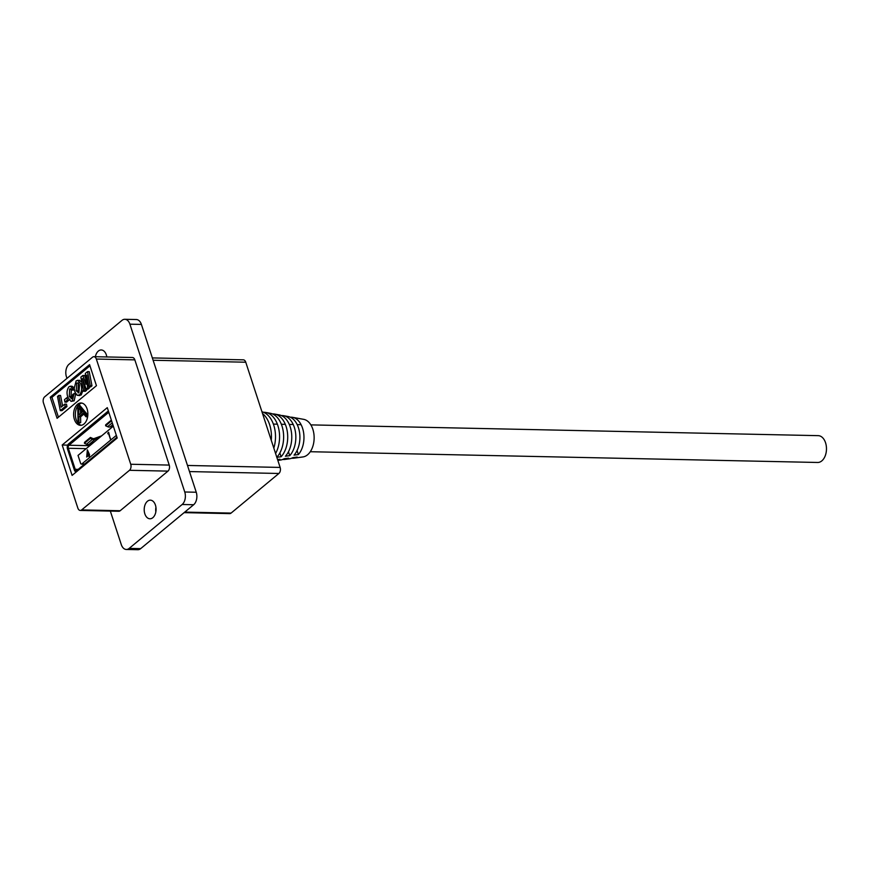 <?xml version="1.0" encoding="UTF-8"?>
<svg xmlns="http://www.w3.org/2000/svg" width="869" height="869" viewBox="0 0 869 869"><rect width="100%" height="100%" fill="white"/><g stroke="black" fill="none" stroke-linecap="round" stroke-linejoin="round"><path stroke-width="1.3" d="M277.841 460.407L280.459 460.049A22.496 14.317 -88.8 0 0 284.25 458.702L288.562 458.159A21.779 13.861 91.2 0 1 284.956 459.429L289.442 458.81A21.052 13.404 -88.8 0 0 292.875 457.615L297.198 457.061A20.335 12.948 91.2 0 1 293.939 458.18A20.335 12.948 91.2 0 1 291.702 458.191M284.956 459.429A21.779 13.861 91.2 0 1 282.707 459.451M277.559 459.549L279.937 459.245A23.213 14.784 91.2 0 1 277.787 460.233M290.333 417.218A20.693 13.176 91.2 0 1 292.571 417.326L303.726 419.358A18.89 12.025 91.2 0 1 313.97 434.598A18.89 12.025 91.2 0 1 307.561 454.791A18.89 12.025 91.2 0 1 302.923 456.942L293.939 458.18M262.514 413.525A26.461 16.848 91.2 0 1 271.28 440.322M263.546 412.297A25.016 15.924 91.2 0 1 265.784 412.46A25.016 15.924 91.2 0 1 278.58 428.124A25.016 15.924 91.2 0 1 275.582 453.499M273.822 448.122A25.744 16.381 -88.8 0 0 261.949 411.776M272.475 413.937A23.582 15.012 91.2 0 1 274.713 414.078A23.582 15.012 91.2 0 1 287.313 431.676A23.582 15.012 91.2 0 1 281.111 456.757L276.787 457.3M276.82 457.279A24.299 15.468 -88.8 0 0 283.24 431.415A24.299 15.468 -88.8 0 0 270.248 413.264L265.784 412.46M281.404 415.578A22.138 14.089 91.2 0 1 283.642 415.708A22.138 14.089 91.2 0 1 295.46 432.132A22.138 14.089 91.2 0 1 289.735 455.671L285.423 456.214A22.855 14.545 -88.8 0 0 291.387 431.904A22.855 14.545 -88.8 0 0 279.177 414.893L274.713 414.078M292.571 417.326A20.693 13.176 91.2 0 1 303.596 432.588A20.693 13.176 91.2 0 1 298.371 454.574L294.059 455.128A21.421 13.632 -88.8 0 0 299.533 432.36A21.421 13.632 -88.8 0 0 288.106 416.512L283.642 415.708M279.861 452.945L281.111 456.757M288.465 451.761L289.735 455.671M297.057 450.555L298.371 454.574M87.215 455.758L88.703 454.715L87.541 451.858L87.215 455.758L88.475 454.715L87.541 451.858M86.933 456.844L87.487 450.229M89.366 456.757L88.692 455.389L86.683 457.051L87.367 449.849L89.561 454.672L89.192 456.909L88.692 455.389M113.328 426.168L78.025 455.421L80.611 463.318A1.488 0.945 -88.8 0 0 81.425 464.111A1.488 0.945 -88.8 0 0 81.882 463.927L116.337 435.38M107.81 433.794L108.625 432.262L110.396 439.149L108.462 433.251L107.81 433.794M110.569 439.008L108.462 433.251M108.049 433.598L107.843 432.914M108.071 432.914L108.679 432.414M108.929 412.699A2.238 1.423 -88.8 0 0 108.679 412.666A2.238 1.423 -88.8 0 0 107.984 412.927L68.977 445.243A2.238 1.423 -88.8 0 0 68.347 448.274L75.223 469.314A2.238 1.423 -88.8 0 0 76.45 470.498A2.238 1.423 -88.8 0 0 77.145 470.238L116.153 437.911A2.238 1.423 -88.8 0 0 116.804 436.803M100.022 437.205L94.993 439.475A4.475 3.02 -129.6 0 1 93.906 439.681A4.475 3.02 -129.6 0 1 92.386 439.312L90.376 438.4L90.43 437.444L92.451 438.356A3.28 2.216 -129.6 0 0 93.559 438.628A3.28 2.216 -129.6 0 0 94.363 438.476L101.673 435.836M108.44 411.189A3.726 2.368 -88.8 0 0 107.55 411.613L68.542 443.929A3.726 2.368 -88.8 0 0 67.5 448.969L74.376 470.01A3.726 2.368 -88.8 0 0 76.233 471.976M113.133 425.549L110.222 426.853A4.475 3.02 -129.6 0 1 107.626 426.69L105.605 425.777L105.67 424.822L111.351 420.107M94.091 442.115L89.072 444.385A4.475 3.02 -129.6 0 1 87.975 444.591A4.475 3.02 -129.6 0 1 86.465 444.222L84.456 443.309L84.51 442.354L90.43 437.444M105.605 425.777L111.525 420.868M90.376 438.4L84.456 443.309M62.177 445.015L72.105 475.397L117.206 438.019L107.278 407.648L62.177 445.015L67.684 445.134M83.967 424.018A11.178 7.115 -88.8 0 0 87.693 411.515A11.178 7.115 -88.8 0 0 80.98 402.977A11.178 7.115 -88.8 0 0 77.515 404.281A11.178 7.115 -88.8 0 0 73.789 416.783A11.178 7.115 -88.8 0 0 80.502 425.321A11.178 7.115 -88.8 0 0 83.967 424.018M57.093 418.304L96.448 385.695L89.572 364.654L50.217 397.252L57.093 418.304M81.664 509.918L129.481 470.303A4.475 2.846 -88.8 0 0 130.73 464.252L96.34 359.049A4.475 2.846 -88.8 0 0 93.895 356.681A4.475 2.846 -88.8 0 0 92.516 357.202L44.699 396.818A4.475 2.846 -88.8 0 0 43.45 402.868L77.841 508.083A4.475 2.846 -88.8 0 0 80.285 510.44A4.475 2.846 -88.8 0 0 81.664 509.918L120.172 510.733L167.978 471.117L129.481 470.303M89.941 365.806L51.944 397.296L50.217 397.252M51.944 397.296L58.44 417.185M81.838 403.075A11.178 7.115 -88.8 0 0 79.242 404.324A11.178 7.115 -88.8 0 0 78.438 405.095M93.895 356.681L132.392 357.496A4.475 2.846 91.2 0 1 134.836 359.864L96.34 359.049M130.73 464.252L169.227 465.078A4.475 2.846 91.2 0 1 167.978 471.117M169.227 465.078L134.836 359.864M77.765 405.953A11.178 7.115 -88.8 0 0 78.058 423.094M78.275 423.355A11.178 7.115 -88.8 0 0 81.371 425.267M120.172 510.733A4.475 2.846 91.2 0 1 118.781 511.265L80.285 510.44M89.214 386.901L89.29 388.063L87.91 389.203L86.183 389.171L82.468 378.515L84.956 390.192L86.683 390.224L85.368 391.311L83.641 391.278L80.839 377.168L82.848 375.495L84.575 375.527L85.662 378.58M86.455 389.171L86.683 390.224M82.848 375.495L86.02 384.38L85.347 373.42L87.53 371.617L89.246 371.66L91.973 385.836L90.658 386.922L88.931 386.89L86.77 375.05L87.563 388.03L89.29 388.063M83.294 389.529L81.208 394.971L78.829 395.276M77.623 380.22L80.795 383.826C82.24 388.204 81.795 391.897 79.492 394.928L77.102 395.243L74.951 392.006L74.202 388.291L76.179 380.807L79.351 380.253L81.849 382.241M58.81 395.406L61.134 407.148L64.751 404.15L66.478 404.183L66.956 406.562L62.014 410.657L60.287 410.624L57.495 396.503L58.81 395.406L60.537 395.449L62.611 405.932M69.053 399.968L66.641 402.13L64.914 402.097L64.48 399.686L66.913 397.665L68.021 397.698M71.399 389.008L70.997 396.536L71.953 398.371M75.777 393.494L74.137 400.837L70.997 401.369L67.945 397.47C66.468 393.32 66.826 389.746 68.988 386.759L70.367 386.216L72.942 388.823L74.267 388.856M70.367 386.216L72.094 386.249L74.158 387.802M74.31 389.214L73.43 390.105L71.703 390.062L69.672 388.975L71.03 389.008M110.33 511.081L121.28 544.581A9.244 5.887 -88.8 0 0 126.331 549.469A9.244 5.887 -88.8 0 0 129.188 548.382L182.164 504.487A9.244 5.887 -88.8 0 0 184.749 491.995L129.905 324.18A9.244 5.887 -88.8 0 0 124.854 319.292A9.244 5.887 -88.8 0 0 121.986 320.379L69.009 364.263A9.244 5.887 -88.8 0 0 66.435 376.766L66.956 378.373M106.822 356.953A9.32 5.931 -88.8 0 0 101.239 349.968A9.32 5.931 -88.8 0 0 98.36 351.065A9.32 5.931 -88.8 0 0 95.373 356.714M152.825 517.696A9.32 5.931 -88.8 0 0 155.931 507.279A9.32 5.931 -88.8 0 0 150.337 500.153A9.32 5.931 -88.8 0 0 147.448 501.25A9.32 5.931 -88.8 0 0 144.341 511.667A9.32 5.931 -88.8 0 0 149.935 518.782A9.32 5.931 -88.8 0 0 152.825 517.696M77.862 405.084L86.911 416.012L85.998 416.772L83.109 413.264L78.873 416.772L78.97 422.595L78.058 423.344L77.743 405.182L79.59 405.117L87.823 415.067M83.826 414.133L80.6 416.805L80.698 422.627L78.058 423.344M70.378 388.682L69.672 388.975L69.27 396.492L71.779 398.545L72.703 394.363L75.57 393.494M74.05 393.461L72.409 400.794L74.137 400.837M80.795 383.826L82.164 383.859M79.492 394.928L81.208 394.971M79.752 395.569L77.102 395.243M72.942 388.823L71.703 390.062M64.751 404.15L65.229 406.529L66.956 406.562M65.229 406.529L60.287 410.624M84.956 390.192L83.641 391.278M69.27 396.492L70.997 396.536M71.128 398.795L71.779 398.545M87.53 371.617L90.257 385.803L91.973 385.836M90.257 385.803L88.931 386.89M66.913 397.665L67.358 400.077L69.075 400.109M72.409 400.794L70.997 401.369M87.563 388.03L86.183 389.171M67.358 400.077L64.914 402.097M155.931 507.3A9.32 5.931 -88.8 0 0 155.833 511.884M124.854 319.292L136.346 319.531A9.244 5.887 91.2 0 1 141.397 324.419L129.905 324.18M129.188 548.382L140.691 548.621A9.244 5.887 91.2 0 1 137.823 549.708L126.331 549.469M184.749 491.995L196.242 492.234L141.397 324.419M196.242 492.234A9.244 5.887 91.2 0 1 193.657 504.737L182.164 504.487M140.691 548.621L193.657 504.737M78.873 416.772L80.6 416.805M78.97 422.595L80.698 422.627M85.998 416.772L87.628 416.805M86.911 416.012L87.736 416.034M76.233 390.887L78.905 392.636L79.513 384.956L78.21 382.903L76.809 383.066L76.233 390.887L77.96 390.931L78.927 392.614L78.08 392.962M78.21 382.903L76.809 383.066L78.471 383.099M78.721 407.963L78.84 414.904L82.175 412.145L78.721 407.963M78.536 383.099L77.96 390.931M152.336 357.919L243.309 359.842A4.475 2.846 91.2 0 1 245.753 362.21L280.133 467.424A4.475 2.846 91.2 0 1 278.884 473.475L231.078 513.09A4.475 2.846 91.2 0 1 229.688 513.612L184.109 512.645M80.48 410.092L80.545 413.492M310.863 424.887L818.218 435.651A13.415 8.538 91.2 0 1 825.55 442.755A13.415 8.538 91.2 0 1 817.653 462.471L310.287 451.717M81.882 463.927L84.673 463.992M68.347 448.274L86.205 448.654M75.223 469.314L78.177 469.379M107.984 412.927L109.005 412.949M68.977 445.243L89.779 445.688M110.222 426.853L112.851 424.68M94.993 439.475L89.072 444.385M107.626 426.69L112.253 422.855M92.386 439.312L86.465 444.222M184.76 512.102L231.078 513.09M245.753 362.21L153.107 360.255M187.487 465.458L280.133 467.424M278.884 473.475L189.485 471.574M81.425 464.111L84.456 464.165M301.108 424.68L297.176 424.604M293.233 424.517L289.279 424.43M285.314 424.344L281.35 424.268M277.374 424.181L273.387 424.094"/></g></svg>
